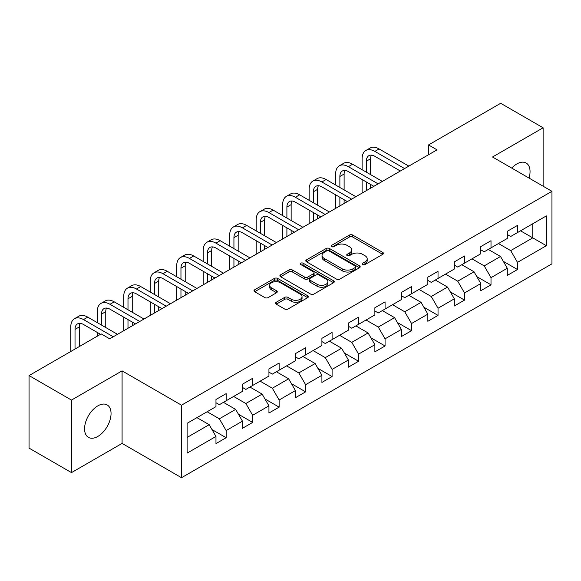 <?xml version="1.0" encoding="UTF-8"?>
<svg xmlns="http://www.w3.org/2000/svg" width="581" height="581" viewBox="0 0 581 581"><rect width="100%" height="100%" fill="white"/><g stroke="black" fill="none" stroke-linecap="round" stroke-linejoin="round"><path stroke-width="0.87" d="M362.704 264.551A1.649 0.951 0 0 0 365.035 264.551L382.741 254.333A2.36 1.358 0 0 0 383.431 253.367A2.36 1.358 0 0 0 382.741 252.408L352.747 235.087A2.36 1.358 0 0 0 349.413 235.087L331.707 245.313A1.649 0.951 0 0 0 331.221 245.988A1.649 0.951 0 0 0 331.707 246.656A1.649 0.951 0 0 0 334.039 246.656L336.326 245.335A7.538 4.357 0 0 1 346.995 245.335L349.493 246.78A7.538 4.357 0 0 1 351.701 249.859A7.538 4.357 0 0 1 349.493 252.938L347.206 254.26A1.649 0.951 0 0 0 346.719 254.936A1.649 0.951 0 0 0 347.206 255.604A1.649 0.951 0 0 0 349.537 255.604L351.825 254.282A7.538 4.357 0 0 1 362.493 254.282L364.991 255.727A7.538 4.357 0 0 1 367.199 258.806A7.538 4.357 0 0 1 364.991 261.886L362.704 263.208A1.649 0.951 0 0 0 362.217 263.883A1.649 0.951 0 0 0 362.704 264.551L362.704 263.208M97.811 436.447A18.73 10.814 120 0 0 110.041 419.947A18.73 10.814 120 0 0 107.173 404.935A18.73 10.814 120 0 0 97.811 405.865A18.73 10.814 120 0 0 85.574 422.372A18.73 10.814 120 0 0 88.443 437.377A18.73 10.814 120 0 0 97.811 436.447M529.03 178.076A18.73 10.814 120 0 0 526.168 163.029A18.73 10.814 120 0 0 516.807 163.958A18.73 10.814 120 0 0 511.716 168.076M276.258 302.243A2.36 1.358 0 0 0 275.561 303.209A2.36 1.358 0 0 0 276.258 304.168L284.668 309.027A2.36 1.358 0 0 0 288.002 309.027L307.669 297.675A2.36 1.358 0 0 0 308.358 296.709A2.36 1.358 0 0 0 307.669 295.751L277.674 278.43A2.36 1.358 0 0 0 274.341 278.43L254.674 289.781A2.36 1.358 0 0 0 253.984 290.747A2.36 1.358 0 0 0 254.674 291.706L264.842 297.581A2.36 1.358 0 0 0 268.175 297.581L276.585 292.722A2.36 1.358 0 0 0 277.275 291.756A2.36 1.358 0 0 0 276.585 290.798L271.545 287.885A6.304 3.639 0 0 1 269.7 285.307A6.304 3.639 0 0 1 273.593 281.945A6.304 3.639 0 0 1 280.463 282.736L300.21 294.139A6.304 3.639 0 0 1 302.055 296.709A6.304 3.639 0 0 1 298.162 300.072A6.304 3.639 0 0 1 291.292 299.288L288.002 297.385A2.36 1.358 0 0 0 284.668 297.385L276.258 302.243L276.258 304.168M122.083 370.874L71.492 400.084L29.05 375.58L29.05 448.111L71.492 472.614L122.083 443.405L181.504 477.713L181.504 405.182L122.083 370.874L122.083 443.405M543.119 186.21L543.119 127.791L492.528 157.001L551.95 191.309L181.504 405.182M543.119 127.791L500.677 103.287L428.524 144.945L428.524 154.742M29.05 375.58L101.203 333.922L109.693 338.825L437.014 149.847L428.524 144.945M336.493 279.105A2.36 1.358 0 0 0 339.827 279.105L359.494 267.754A2.36 1.358 0 0 0 360.184 266.788A2.36 1.358 0 0 0 359.494 265.829L329.5 248.508A2.36 1.358 0 0 0 326.166 248.508L306.499 259.86A2.36 1.358 0 0 0 305.809 260.825A2.36 1.358 0 0 0 306.499 261.784L336.493 279.105M301.408 264.907A1.649 0.951 0 0 1 303.086 265.139L333.552 282.729L313.914 294.066A2.36 1.358 0 0 1 310.581 294.066L280.587 276.745L280.587 274.82A2.36 1.358 0 0 0 279.897 275.786A2.36 1.358 0 0 0 280.587 276.745M280.587 274.82L289.004 269.962A2.36 1.358 0 0 1 292.337 269.962L304.502 276.992A2.36 1.358 0 0 0 307.836 276.992L313.413 273.767A2.36 1.358 0 0 0 314.103 272.801A2.36 1.358 0 0 0 313.413 271.843L300.755 264.529A1.649 0.951 0 0 1 300.268 263.854A1.649 0.951 0 0 1 301.285 262.975A1.649 0.951 0 0 1 303.086 263.186L333.581 280.79A2.36 1.358 0 0 1 334.271 281.749A2.36 1.358 0 0 1 333.581 282.715L333.581 280.79M181.504 477.713L551.95 263.839L551.95 191.309M211.978 429.541L226.154 437.725L226.154 430.565L242.451 421.16L242.451 428.313L252.641 422.431L252.641 415.277L268.938 405.865L268.938 413.026L279.127 407.143L279.127 399.982L295.424 390.577L295.424 397.731L305.613 391.848L305.613 384.695L321.91 375.282L321.91 382.443L332.092 376.561L332.092 369.407L348.389 359.995L348.389 367.148L358.579 361.266L358.579 354.112L374.876 344.707L374.876 351.861L385.065 345.978L385.065 338.825L401.362 329.412L401.362 336.566L411.551 330.691L411.551 323.53L427.848 314.125L427.848 321.278L438.03 315.396L438.03 308.242L454.327 298.83L454.327 305.984L464.517 300.108L464.517 292.947L480.814 283.543L480.814 290.696L491.003 284.813L491.003 277.66L507.3 268.248L507.3 275.409L517.489 269.526L517.489 262.372L546.351 245.705L546.351 215.907L532.762 223.75L532.762 237.861L546.351 245.705M226.154 437.725L215.972 443.601L215.972 436.447L187.111 453.115L187.111 423.317L215.972 406.649L215.972 399.496L226.154 393.613L226.154 400.767L242.451 391.362L242.451 384.201L252.641 378.325L252.641 385.479L268.938 376.067L268.938 368.913L279.127 363.031L279.127 370.191L295.424 360.779L295.424 353.626L305.613 347.743L305.613 354.897L321.91 345.484L321.91 338.331L332.092 332.448L332.092 339.609L348.389 330.197L348.389 323.043L358.579 317.161L358.579 324.314L374.876 314.909L374.876 307.748L385.065 301.873L385.065 309.027L401.362 299.614L401.362 292.461L411.551 286.578L411.551 293.732L427.848 284.327L427.848 277.166L438.03 271.291L438.03 278.444L454.327 269.032L454.327 261.878L464.517 255.996L464.517 263.149L480.814 253.744L480.814 246.591L491.003 240.708L491.003 247.862L507.3 238.45L507.3 231.296L517.489 225.413L517.489 232.574L546.351 215.907M223.438 402.335L235.661 409.394L219.364 418.807L207.141 411.747M215.972 402.727L219.364 404.688L226.154 400.767M219.364 418.807L226.154 430.565M235.661 409.394L242.451 421.16M249.924 387.048L262.147 394.107L245.85 403.512L233.627 396.46M242.451 387.44L245.85 389.401L252.641 385.479M245.85 403.512L252.641 415.277M262.147 394.107L268.938 405.865M276.411 371.753L288.634 378.812L272.336 388.224L260.114 381.165M268.938 372.145L272.336 374.106L279.127 370.191M272.336 388.224L279.127 399.982M288.634 378.812L295.424 390.577M302.89 356.465L315.12 363.524L298.816 372.929L286.593 365.877M295.424 356.857L298.816 358.818L305.613 354.897M298.816 372.929L305.613 384.695M315.12 363.524L321.91 375.282M329.376 341.178L341.599 348.23L325.302 357.642L313.079 350.583M321.91 341.57L325.302 343.531L332.092 339.609M325.302 357.642L332.092 369.407M341.599 348.23L348.389 359.995M355.862 325.883L368.085 332.942L351.788 342.354L339.565 335.295M348.389 326.275L351.788 328.236L358.579 324.314M351.788 342.354L358.579 354.112M368.085 332.942L374.876 344.707M382.349 310.595L394.572 317.654L378.275 327.059L366.052 320M374.876 310.988L378.275 312.948L385.065 309.027M378.275 327.059L385.065 338.825M394.572 317.654L401.362 329.412M408.828 295.301L421.058 302.36L404.754 311.772L392.531 304.713M401.362 295.693L404.754 297.654L411.551 293.732M404.754 311.772L411.551 323.53M421.058 302.36L427.848 314.125M435.314 280.013L447.537 287.072L431.24 296.477L419.017 289.425M427.848 280.405L431.24 282.366L438.03 278.444M431.24 296.477L438.03 308.242M447.537 287.072L454.327 298.83M461.801 264.718L474.023 271.777L457.726 281.189L445.504 274.13M454.327 265.11L457.726 267.071L464.517 263.149M457.726 281.189L464.517 292.947M474.023 271.777L480.814 283.543M488.287 249.431L500.51 256.49L484.213 265.895L471.99 258.843M480.814 249.823L484.213 251.784L491.003 247.862M484.213 265.895L491.003 277.66M500.51 256.49L507.3 268.248M520.54 230.81L532.762 237.861L510.692 250.607L498.469 243.548M507.3 234.535L510.692 236.489L517.489 232.574M510.692 250.607L517.489 262.372M71.492 400.084L71.492 472.614M187.111 437.428L209.182 424.689L196.952 417.63M209.182 424.689L215.972 436.447M503.313 261.341L517.489 269.526M476.827 276.629L491.003 284.813M450.34 291.923L464.517 300.108M423.854 307.211L438.03 315.396M397.375 322.506L411.551 330.691M370.889 337.793L385.065 345.978M344.402 353.081L358.579 361.266M317.916 368.376L332.092 376.561M291.437 383.663L305.613 391.848M264.951 398.958L279.127 407.143M238.464 414.246L252.641 422.431M363.357 264.783L364.991 263.847A7.538 4.357 0 0 0 367.199 260.767L367.199 258.806M351.701 249.859L351.701 251.82A7.538 4.357 0 0 1 349.493 254.899L347.859 255.836M382.712 254.347L352.747 237.048A2.36 1.358 0 0 0 349.413 237.048L332.368 246.889M359.465 267.768L329.5 250.469A2.36 1.358 0 0 0 326.166 250.469L306.536 261.806M355.325 267.463A1.649 0.951 0 0 0 355.812 266.788A1.649 0.951 0 0 0 355.325 266.12L328.999 250.912A1.649 0.951 0 0 0 326.667 250.912L324.249 252.314A7.538 4.357 0 0 0 322.041 255.386A7.538 4.357 0 0 0 324.249 258.465L342.245 268.858A7.538 4.357 0 0 0 352.914 268.858L355.325 267.463L355.325 269.424A1.649 0.951 0 0 0 355.812 268.749L355.812 266.788M322.041 255.386L322.041 257.347A7.538 4.357 0 0 0 324.249 260.426L324.249 258.465M355.325 269.424L352.914 270.819A7.538 4.357 0 0 1 342.245 270.819L324.249 260.426M280.616 276.767L289.004 271.923L289.004 269.962M314.103 272.801L314.103 274.762A2.36 1.358 0 0 1 313.413 275.728L307.836 278.945A2.36 1.358 0 0 1 304.502 278.945L292.337 271.923A2.36 1.358 0 0 0 289.004 271.923M317.124 284.276A6.304 3.639 0 0 0 323.995 285.068A6.304 3.639 0 0 0 327.887 281.705A6.304 3.639 0 0 0 326.043 279.127L319.085 275.111A2.36 1.358 0 0 0 315.752 275.111L310.167 278.335A2.36 1.358 0 0 0 309.477 279.301A2.36 1.358 0 0 0 310.167 280.26L317.124 284.276L317.124 286.237A6.304 3.639 0 0 0 323.995 287.029A6.304 3.639 0 0 0 327.887 283.666L327.887 281.705M309.477 279.301L309.477 281.255A2.36 1.358 0 0 0 310.167 282.221L310.167 280.26M317.124 286.237L310.167 282.221M302.055 296.709L302.055 298.67A6.304 3.639 0 0 1 298.162 302.033A6.304 3.639 0 0 1 291.292 301.248L288.002 299.346A2.36 1.358 0 0 0 284.668 299.346L276.287 304.183M269.7 285.307L269.7 287.268A6.304 3.639 0 0 0 271.545 289.846L271.545 287.885M276.556 292.737L271.545 289.846M307.639 297.69L277.674 280.391A2.36 1.358 0 0 0 274.341 280.391L254.703 291.727M362.108 169.725L362.108 158.744A18.004 10.4 60 0 1 365.841 150.501L370.082 148.053A18.004 10.4 60 0 1 379.088 148.939L408.828 166.115M365.841 150.501A18.004 10.4 60 0 1 374.847 151.394L404.587 168.563M400.345 171.017L374.847 156.296A12.005 6.928 -120 0 0 368.841 155.701A12.005 6.928 -120 0 0 366.357 161.198L366.357 172.172M371.353 155.149A12.005 6.928 -120 0 0 370.598 158.744L370.598 174.627M366.357 181.976L366.357 190.641M370.598 184.424L370.598 188.186M362.108 193.088L362.108 179.522M335.629 185.012L335.629 174.039A18.004 10.4 60 0 1 339.355 165.796L343.596 163.341A18.004 10.4 60 0 1 352.602 164.234L382.349 181.403M339.355 165.796A18.004 10.4 60 0 1 348.36 166.682L378.1 183.857M373.859 186.305L348.36 171.584A12.005 6.928 -120 0 0 342.354 170.988A12.005 6.928 -120 0 0 339.87 176.486L339.87 187.467M344.867 170.436A12.005 6.928 -120 0 0 344.112 174.039L344.112 189.914M339.87 197.264L339.87 205.928M344.112 199.719L344.112 203.481M335.629 208.383L335.629 194.817M309.143 200.307L309.143 189.326A18.004 10.4 60 0 1 312.868 181.083L317.117 178.636A18.004 10.4 60 0 1 326.115 179.522L355.862 196.698M312.868 181.083A18.004 10.4 60 0 1 321.874 181.976L351.621 199.145M347.373 201.6L321.874 186.879A12.005 6.928 -120 0 0 315.875 186.283A12.005 6.928 -120 0 0 313.384 191.774L313.384 202.754M318.381 185.724A12.005 6.928 -120 0 0 317.633 189.326L317.633 205.202M313.384 212.559L313.384 221.223M317.633 215.006L317.633 218.768M309.143 223.67L309.143 210.104M282.656 215.595L282.656 204.614A18.004 10.4 60 0 1 286.389 196.371L290.631 193.923A18.004 10.4 60 0 1 299.636 194.817L329.376 211.985M286.389 196.371A18.004 10.4 60 0 1 295.388 197.264L325.135 214.44M320.886 216.887L295.388 202.166A12.005 6.928 -120 0 0 289.389 201.571A12.005 6.928 -120 0 0 286.898 207.068L286.898 218.042M291.894 201.019A12.005 6.928 -120 0 0 291.146 204.614L291.146 220.497M286.898 227.846L286.898 236.511M291.146 230.294L291.146 234.063M282.656 238.965L282.656 225.399M256.17 230.882L256.17 219.909A18.004 10.4 60 0 1 259.903 211.666L264.144 209.211A18.004 10.4 60 0 1 273.15 210.104L302.89 227.28M259.903 211.666A18.004 10.4 60 0 1 268.901 212.559L298.649 229.727M294.407 232.182L268.901 217.454A12.005 6.928 -120 0 0 262.902 216.866A12.005 6.928 -120 0 0 260.419 222.356L260.419 233.337M265.415 216.306A12.005 6.928 -120 0 0 264.66 219.909L264.66 235.784M260.419 243.141L260.419 251.805M264.66 245.589L264.66 249.351M256.17 254.253L256.17 240.687M229.684 246.177L229.684 235.196A18.004 10.4 60 0 1 233.417 226.953L237.658 224.506A18.004 10.4 60 0 1 246.664 225.399L276.411 242.567M233.417 226.953A18.004 10.4 60 0 1 242.422 227.846L272.162 245.022M267.921 247.47L242.422 232.749A12.005 6.928 -120 0 0 236.416 232.153A12.005 6.928 -120 0 0 233.932 237.651L233.932 248.624M238.929 231.601A12.005 6.928 -120 0 0 238.174 235.196L238.174 251.079M233.932 258.429L233.932 267.093M238.174 260.876L238.174 264.645M229.684 269.54L229.684 255.981M203.205 261.465L203.205 250.491A18.004 10.4 60 0 1 206.93 242.248L211.179 239.793A18.004 10.4 60 0 1 220.177 240.687L249.924 257.862M206.93 242.248A18.004 10.4 60 0 1 215.936 243.141L245.683 260.31M241.435 262.757L215.936 248.036A12.005 6.928 -120 0 0 209.937 247.441A12.005 6.928 -120 0 0 207.446 252.938L207.446 263.919M212.443 246.889A12.005 6.928 -120 0 0 211.695 250.491L211.695 266.367M207.446 273.716L207.446 282.381M211.695 276.171L211.695 279.933M203.205 284.835L203.205 271.269M176.718 276.759L176.718 265.778A18.004 10.4 60 0 1 180.451 257.536L184.693 255.088A18.004 10.4 60 0 1 193.698 255.981L223.438 273.15M180.451 257.536A18.004 10.4 60 0 1 189.45 258.429L219.197 275.597M214.948 278.052L189.45 263.331A12.005 6.928 -120 0 0 183.451 262.735A12.005 6.928 -120 0 0 180.96 268.233L180.96 279.207M185.956 262.184A12.005 6.928 -120 0 0 185.208 265.778L185.208 281.662M180.96 289.011L180.96 297.675M185.208 291.459L185.208 295.221M176.718 300.123L176.718 286.556M150.232 292.047L150.232 281.073A18.004 10.4 60 0 1 153.965 272.83L158.206 270.376A18.004 10.4 60 0 1 167.212 271.269L196.952 288.445M153.965 272.83A18.004 10.4 60 0 1 162.963 273.716L192.71 290.892M188.469 293.34L162.963 278.619A12.005 6.928 -120 0 0 156.964 278.023A12.005 6.928 -120 0 0 154.481 283.521L154.481 294.502M159.477 277.471A12.005 6.928 -120 0 0 158.722 281.073L158.722 296.949M154.481 304.299L154.481 312.963M158.722 306.753L158.722 310.515M150.232 315.418L150.232 301.851M123.746 307.342L123.746 296.361A18.004 10.4 60 0 1 127.479 288.118L131.72 285.67A18.004 10.4 60 0 1 140.725 286.556L170.473 303.732M127.479 288.118A18.004 10.4 60 0 1 136.484 289.011L166.224 306.18M161.983 308.634L136.484 293.913A12.005 6.928 -120 0 0 130.478 293.318A12.005 6.928 -120 0 0 127.994 298.808L127.994 309.789M132.991 292.766A12.005 6.928 -120 0 0 132.236 296.361L132.236 312.237M127.994 319.594L127.994 328.258M132.236 322.041L132.236 325.803M123.746 330.705L123.746 317.139M97.267 322.629L97.267 311.656A18.004 10.4 60 0 1 100.992 303.405L105.241 300.958A18.004 10.4 60 0 1 114.239 301.851L143.986 319.02M100.992 303.405A18.004 10.4 60 0 1 109.998 304.299L139.745 321.475M135.496 323.922L109.998 309.201A12.005 6.928 -120 0 0 103.992 308.605A12.005 6.928 -120 0 0 101.508 314.103L101.508 325.077M106.505 308.053A12.005 6.928 -120 0 0 105.757 311.656L105.757 327.531M97.267 336.196L97.267 332.434M70.78 351.483L70.78 326.943A18.004 10.4 60 0 1 74.506 318.7L78.755 316.246A18.004 10.4 60 0 1 87.76 317.139L117.5 334.315M74.506 318.7A18.004 10.4 60 0 1 83.511 319.594L113.259 336.762M100.528 334.315L83.511 324.496A12.005 6.928 -120 0 0 77.513 323.9A12.005 6.928 -120 0 0 75.022 329.391L75.022 349.036M80.018 323.341A12.005 6.928 -120 0 0 79.27 326.943L79.27 346.588M364.991 263.847L364.991 261.886M347.206 255.604L347.206 254.26M349.493 254.899L349.493 252.938M331.707 246.656L331.707 245.313M349.413 237.048L349.413 235.087M352.747 237.048L352.747 235.087M382.741 254.333L382.741 252.408M306.499 261.784L306.499 259.86M326.166 250.469L326.166 248.508M329.5 250.469L329.5 248.508M359.494 267.754L359.494 265.829M342.245 270.819L342.245 268.858M352.914 270.819L352.914 268.858M292.337 271.923L292.337 269.962M304.502 278.945L304.502 276.992M307.836 278.945L307.836 276.992M313.413 275.728L313.413 273.767M303.086 265.139L303.086 263.186M284.668 299.346L284.668 297.385M288.002 299.346L288.002 297.385M291.292 301.248L291.292 299.288M276.585 292.722L276.585 290.798M254.674 291.706L254.674 289.781M274.341 280.391L274.341 278.43M277.674 280.391L277.674 278.43M307.669 297.675L307.669 295.751M379.088 148.939L374.847 151.394M370.598 158.744L366.357 161.198M352.602 164.234L348.36 166.682M344.112 174.039L339.87 176.486M326.115 179.522L321.874 181.976M317.633 189.326L313.384 191.774M299.636 194.817L295.388 197.264M291.146 204.614L286.898 207.068M273.15 210.104L268.901 212.559M264.66 219.909L260.419 222.356M246.664 225.399L242.422 227.846M238.174 235.196L233.932 237.651M220.177 240.687L215.936 243.141M211.695 250.491L207.446 252.938M193.698 255.981L189.45 258.429M185.208 265.778L180.96 268.233M167.212 271.269L162.963 273.716M158.722 281.073L154.481 283.521M140.725 286.556L136.484 289.011M132.236 296.361L127.994 298.808M114.239 301.851L109.998 304.299M105.757 311.656L101.508 314.103M87.76 317.139L83.511 319.594M79.27 326.943L75.022 329.391"/></g></svg>
